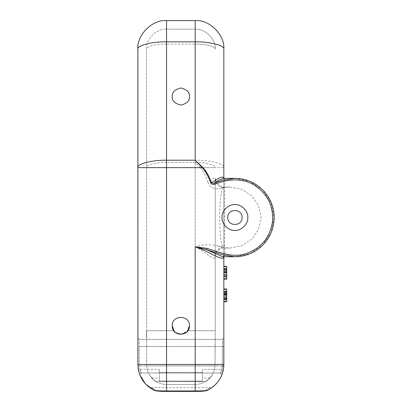 <?xml version="1.0" encoding="UTF-8"?>
<svg xmlns="http://www.w3.org/2000/svg" width="412" height="412" viewBox="0 0 412 412"><rect width="100%" height="100%" fill="white"/><g stroke="black" fill="none" stroke-linecap="round" stroke-linejoin="round"><path stroke-width="0.31" stroke-dasharray="2.06 1.54" d="M227.738 217.495C227.342 208.256 242.457 208.256 242.065 217.495C242.457 226.734 227.342 226.734 227.738 217.495M189.448 96.532C189.937 92.468 187.074 89.6 180.853 87.936C174.631 89.6 171.768 92.468 172.257 96.532C171.768 92.468 174.631 89.6 180.853 87.936C187.074 89.6 189.937 92.468 189.448 96.532C189.937 100.595 187.074 103.458 180.853 105.127C174.631 103.458 171.768 100.595 172.257 96.532C171.768 92.468 174.631 89.6 180.853 87.936C187.074 89.6 189.937 92.468 189.448 96.532C189.937 100.595 187.074 103.458 180.853 105.127C174.631 103.458 171.768 100.595 172.257 96.532C171.768 100.595 174.631 103.458 180.853 105.127C187.074 103.458 189.937 100.595 189.448 96.532M223.834 266.688L223.834 278.816L223.834 266.688L223.834 278.816L223.834 266.688L223.834 278.816L223.834 266.688L223.834 278.816L223.834 266.688L223.834 278.816L223.834 266.688L223.834 278.816L223.834 266.688L223.834 278.816L223.834 266.688L223.834 278.816L223.834 266.688L223.834 278.816L223.834 266.688L223.834 278.816L223.834 266.688L226.698 266.688L226.698 278.816L223.834 278.816L226.698 278.816L226.698 276.643L223.834 276.643L223.834 268.866L223.834 276.643L223.834 274.155L223.834 276.643L226.698 276.643L226.698 274.31L223.834 274.31L226.698 274.31L226.698 272.131L223.834 272.131L226.698 272.131L226.698 268.866L223.834 268.866L226.698 268.866L226.698 266.688L223.834 266.688L226.698 266.688L226.698 278.816L223.834 278.816L226.698 278.816L226.698 266.688L223.834 266.688L226.698 266.688L226.698 278.816L223.834 278.816L226.698 278.816L226.698 270.2L223.834 270.2L226.698 270.2L226.698 278.816L226.698 266.688L223.834 266.688L226.698 266.688L223.834 266.688L226.698 266.688L226.698 278.816L223.834 278.816L226.698 278.816L223.834 278.816L226.698 278.816L226.698 266.688L223.834 266.688L226.698 266.688L226.698 274.644L223.834 274.644L226.698 274.644L226.698 266.688L223.834 266.688L226.698 266.688L226.698 278.816L223.834 278.816L226.698 278.816L226.698 270.839L223.834 270.839L226.698 270.839L226.698 278.816L223.834 278.816L226.698 278.816L226.698 266.688L223.834 266.688L226.698 266.688L226.698 269.175L223.834 269.175L226.698 269.175L226.698 266.688L226.698 278.816L223.834 278.816L226.698 278.816L226.698 266.688L223.834 266.688L226.698 266.688L223.834 266.688L226.698 266.688L226.698 278.816L223.834 278.816L226.698 278.816L223.834 278.816L226.698 278.816L226.698 266.688L223.834 266.688L226.698 266.688L226.698 274.644L226.698 266.688L223.834 266.688L226.698 266.688L226.698 278.816L223.834 278.816L226.698 278.816L226.698 266.688L223.834 266.688L226.698 266.688L226.698 278.816L223.834 278.816L226.698 278.816L223.834 278.816L226.698 278.816L226.698 268.866L226.698 276.643L223.834 276.643L226.698 276.643L223.834 276.643L226.698 276.643L226.698 274.31L223.834 274.31L226.698 274.31L226.698 272.131L223.834 272.131L226.698 272.131L226.698 268.866L223.834 268.866L226.698 268.866L223.834 268.866L226.698 268.866L226.698 266.688L223.834 266.688L226.698 266.688L226.698 278.816L226.698 266.688L226.698 271.977L226.698 266.688L223.834 266.688L226.698 266.688L223.834 266.688L226.698 266.688L226.698 276.643L226.698 274.155L226.698 276.643L223.834 276.643L226.698 276.643L223.834 276.643L226.698 276.643L226.698 278.816L223.834 278.816M226.698 277.008L226.698 272.718L223.834 272.729L223.834 266.379L223.834 279.13L223.834 266.379L223.834 279.13L223.834 266.379L223.834 279.13L223.834 268.557L223.834 276.952L223.834 268.557L223.834 276.952L223.834 272.729L226.698 272.718L226.698 266.379L223.834 266.379L226.698 266.379L226.698 272.816L223.834 272.816L226.698 272.816L226.698 277.008L223.834 277.008M223.834 289.301L226.698 289.301L226.698 294.59L223.834 294.59L223.834 289.301L223.834 301.435L223.834 289.301L223.834 301.435L223.834 289.301L223.834 301.435L223.834 289.301L223.834 299.256L223.834 289.301L223.834 294.59L226.698 294.59L226.698 301.435L226.698 289.301L226.698 294.59L223.834 294.59L226.698 294.59L226.698 289.301L223.834 289.301L223.834 301.435L223.834 288.992L223.834 301.744L223.834 288.992L223.834 301.744L223.834 288.992L223.834 301.435L223.834 289.301L223.834 301.435L223.834 289.301L223.834 301.435L223.834 289.301L226.698 289.301L223.834 289.301L226.698 289.301L223.834 289.301L226.698 289.301L226.698 299.256L226.698 296.769L226.698 299.256L223.834 299.256L223.834 296.769L223.834 299.256L226.698 299.256L223.834 299.256L226.698 299.256L226.698 301.435L223.834 301.435L226.698 301.435L223.834 301.435L226.698 301.435L226.698 294.199L223.834 294.199L226.698 294.199L226.698 301.435L223.834 301.435L226.698 301.435L226.698 291.171L223.834 291.171L223.834 292.932L223.834 288.992L223.834 301.744L223.834 291.171L226.698 291.171L226.698 292.932L223.834 292.932L226.698 292.932L226.698 291.31L223.834 291.31L226.698 291.31L226.698 288.992L223.834 288.992L226.698 288.992L226.698 295.389L223.834 295.389L226.698 295.389L226.698 301.744L223.834 301.744L226.698 301.744L226.698 299.328L223.834 299.328L226.698 299.328L226.698 297.804L223.834 297.804L226.698 297.804L226.698 299.565L223.834 299.565L226.698 299.565L226.698 295.394L223.834 295.394L226.698 295.394L226.698 291.171L226.698 301.435L223.834 301.435L226.698 301.435L226.698 299.256L223.834 299.256L226.698 299.256L226.698 289.301L223.834 289.301L226.698 289.301L226.698 301.435L223.834 301.435L226.698 301.435L226.698 289.301L223.834 289.301L226.698 289.301L226.698 294.59L223.834 294.59L226.698 294.59L226.698 289.301L223.834 289.301L226.698 289.301L226.698 301.435L223.834 301.435L226.698 301.435L226.698 296.769L223.834 296.769L226.698 296.769L223.834 296.769L226.698 296.769L226.698 301.435L223.834 301.435L226.698 301.435L226.698 291.48L223.834 291.48L226.698 291.48L226.698 289.301L223.834 289.301L226.698 289.301L226.698 301.435L223.834 301.435L226.698 301.435L226.698 299.256L223.834 299.256L226.698 299.256L226.698 296.923L223.834 296.923L226.698 296.923L226.698 294.745L223.834 294.745L226.698 294.745L226.698 292.726L223.834 292.726L226.698 292.726L226.698 294.745L223.834 294.745L226.698 294.745L226.698 291.48L223.834 291.48L226.698 291.48L226.698 289.301L226.698 301.435L226.698 289.301L223.834 289.301L226.698 289.301L223.834 289.301L226.698 289.301L223.834 289.301L226.698 289.301L226.698 301.435L223.834 301.435L226.698 301.435L223.834 301.435L226.698 301.435L223.834 301.435L226.698 301.435L226.698 296.769L223.834 296.769L226.698 296.769L226.698 301.435M224.942 254.992L223.834 256.341L222.727 256.743L224.942 254.992C224.298 248.508 224.308 183.046 224.998 179.483L223.834 178.108L223.834 256.743M198.656 391.338L207.736 390.195C217.969 384.654 223.335 376.068 223.834 364.44L223.834 49.255C225.112 45.583 209.358 41.504 195.18 41.839L195.18 160.222L166.525 160.222C152.347 159.892 136.593 163.971 137.871 167.638L138.072 367.803M141.203 373.004C139.647 368.256 139.647 368.256 141.203 373.004C139.647 368.256 139.647 368.256 141.203 373.004L141.203 373.004C140.801 372.896 140.183 370.517 139.344 365.866C140.178 370.517 140.801 372.891 141.203 373.004L220.502 373.004C222.058 368.256 222.058 368.256 220.502 373.004C222.058 368.256 222.058 368.256 220.502 373.004L220.502 373.004C220.904 372.896 221.522 370.517 222.362 365.866C221.527 370.517 220.904 372.891 220.502 373.004L141.203 373.004C140.095 373.205 139.653 373.854 139.874 374.956C138.236 369.966 138.236 369.966 139.874 374.956C139.421 374.714 138.767 371.712 137.912 365.944C138.767 371.717 139.421 374.719 139.874 374.956C139.653 373.854 140.095 373.205 141.203 373.004M202.344 372.433L159.362 372.433L202.344 372.433C202.344 368.446 202.344 368.446 202.344 372.433C202.344 368.446 202.344 368.446 202.344 372.433L202.344 381.059L159.362 381.059L202.344 381.059C202.344 377.031 202.344 377.031 202.344 381.059C202.344 377.031 202.344 377.031 202.344 381.059L202.344 372.433M159.362 372.433C159.362 368.446 159.362 368.446 159.362 372.433C159.362 368.446 159.362 368.446 159.362 372.433L159.362 381.059C159.362 377.031 159.362 377.031 159.362 381.059C159.362 377.031 159.362 377.031 159.362 381.059L159.362 372.433M137.912 365.944L139.344 365.866L137.912 365.944L137.871 364.44L166.525 364.44L166.525 384.494C159.181 384.252 153.48 381.064 149.432 374.93C147.893 372.371 146.991 369.348 146.724 365.866L146.672 346.528L146.724 365.866C146.991 369.348 147.893 372.371 149.432 374.93C153.207 379.509 155.422 381.723 156.081 381.563C150.133 376.867 150.133 376.867 156.081 381.563C150.133 376.867 150.133 376.867 156.081 381.563L205.516 381.625L156.081 381.563C155.422 381.723 153.207 379.509 149.432 374.93C153.48 381.064 159.181 384.252 166.525 384.494L195.18 384.494L166.525 384.494L166.525 167.638L195.18 167.638L195.18 364.44L166.525 364.44L166.525 390.978C159.65 390.931 155.463 390.669 153.97 390.195C145.616 384.916 145.616 384.916 153.97 390.195L156.478 390.761C149.793 386.554 149.793 386.554 156.478 390.761C149.793 386.554 149.793 386.554 156.478 390.761C157.693 391.137 161.041 391.349 166.525 391.385L195.18 391.385L166.525 391.385L166.525 390.978L195.18 390.978C202.045 390.931 206.232 390.669 207.736 390.195L205.222 390.761C204.022 391.137 200.67 391.349 195.18 391.385L195.18 364.44L223.834 364.44L223.793 365.944C222.938 371.717 222.284 374.719 221.831 374.956C223.469 369.966 223.469 369.966 221.831 374.956C222.053 373.854 221.61 373.205 220.502 373.004C221.61 373.205 222.053 373.854 221.831 374.956M205.624 381.563C211.572 376.867 211.572 376.867 205.624 381.563C211.572 376.867 211.572 376.867 205.624 381.563L205.624 381.563C206.283 381.723 208.498 379.509 212.273 374.93C213.813 372.371 214.714 369.348 214.982 365.866L215.033 364.44L214.982 365.866C214.714 369.348 213.813 372.371 212.273 374.93C208.498 379.509 206.283 381.723 205.624 381.563L156.081 381.563L205.624 381.563M175.244 332.273L179.081 334.168L184.215 333.668M178.221 333.941L179.102 334.173L178.221 333.941M179.879 334.297L180.853 334.353L186.93 331.835L189.448 325.758M195.18 162.446L166.525 162.446L166.525 44.063L195.18 44.063L195.18 162.446L195.18 44.063C205.104 43.832 216.135 46.685 215.234 49.255C216.135 39.331 205.104 28.299 195.18 29.195L166.525 29.195L195.18 29.195C205.104 28.299 216.135 39.331 215.234 49.255C216.135 46.685 205.104 43.832 195.18 44.063L166.525 44.063L166.525 162.446L195.18 162.446L195.18 167.638L215.234 167.638C216.135 165.068 205.104 162.215 195.18 162.446L200.371 167.638L166.525 167.638L166.525 41.839C152.347 41.504 136.593 45.583 137.871 49.255L137.871 167.638L195.18 167.638L195.18 160.222C209.358 159.892 225.112 163.971 223.834 167.638L195.18 167.638L195.18 364.44L166.525 364.44L166.525 167.638L166.525 364.44L195.18 364.44L195.18 246.803C202.673 244.496 210.218 244.213 217.804 245.954L229.675 248.148L241.53 245.856L251.696 239.315L258.602 229.391L261.053 217.557L258.607 205.732L251.717 195.808L241.55 189.257L229.675 186.955L221.357 188.099C215.491 189.896 211.078 188.289 208.117 183.273C212.19 178.638 214.564 176.913 215.234 178.108L215.234 337.469L215.234 178.108C215.28 180.719 216.269 182.943 218.206 184.782C219.843 185.843 219.529 186.445 223.525 186.955L221.357 188.099M223.834 49.255C225.112 35.077 209.358 19.318 195.18 20.6L166.525 20.6C152.347 19.318 136.593 35.077 137.871 49.255M139.308 339.37L222.398 339.37L223.834 337.933L222.398 339.37L222.398 346.528L222.398 339.37L139.308 339.37L137.871 337.933L139.308 339.37L139.308 346.528L139.308 339.37M234.819 178.36L249.816 181.357L262.532 189.85L271.034 202.55L274.026 217.572L271.039 232.548L262.532 245.248L249.821 253.746L234.819 256.743M224.998 179.483L223.525 178.36L224.004 178.432L223.834 178.108M223.834 256.341L223.793 256.743M222.65 372.577L223 371.294M223.273 370.064L223.695 367.247M222.362 365.866L139.344 365.866L139.308 346.528L139.344 365.866L223.793 365.944L223.834 364.44L222.398 364.44L222.398 346.528L222.362 365.866L222.398 364.44L223.834 364.44M138.329 369.533L139.874 374.956M186.44 332.288L187.836 330.769L215.234 330.769L215.234 337.469L215.234 330.769L187.836 330.769L180.853 334.353L179.787 334.287M146.466 330.769L173.869 330.769L146.466 330.769L146.466 337.469L146.466 330.769M215.033 346.528L215.033 364.44L215.234 337.469L215.033 346.528L146.672 346.528L146.466 49.255L146.672 346.528L215.033 346.528M200.371 167.638C203.25 170.656 205.83 175.867 208.117 183.273M217.804 245.954L222.727 248.148L223.005 246.891C218.509 243.404 218.602 188.861 223.397 187.759L223.525 186.955L229.675 186.955M195.18 384.494C202.524 384.252 208.225 381.064 212.273 374.93C208.225 381.064 202.524 384.252 195.18 384.494L195.18 364.44L215.033 364.44L195.18 364.44L195.18 384.494M166.525 162.446C156.601 162.215 145.57 165.068 146.466 167.638L166.525 167.638L166.525 162.446C156.601 162.215 145.57 165.068 146.466 167.638L166.525 167.638L166.525 162.446M223.005 246.891C218.18 248.318 215.589 251.469 215.234 256.341C215.002 262.578 205.114 251.253 195.18 246.803M166.525 44.063C156.601 43.832 145.57 46.685 146.466 49.255C145.57 39.331 156.601 28.299 166.525 29.195C156.601 28.299 145.57 39.331 146.466 49.255C145.57 46.685 156.601 43.832 166.525 44.063L166.525 29.195L166.525 44.063M223.397 187.759C218.35 186.425 215.631 183.206 215.234 178.108M156.884 390.88L157.616 390.998M158.641 391.106L159.913 391.204M161.355 391.276L166.525 391.385L166.525 390.978M205.222 390.761C211.912 386.554 211.912 386.554 205.222 390.761C211.912 386.554 211.912 386.554 205.222 390.761M156.879 390.967L153.97 390.195L156.478 390.761M226.698 294.838L223.834 294.838M226.698 297.989L223.834 297.989M226.698 298.015L223.834 298.015M226.698 288.992L226.698 301.744L226.698 288.992L226.698 301.744L226.698 288.992L226.698 294.199L226.698 288.992L223.834 288.992M226.698 291.171L223.834 291.171L226.698 291.171M226.698 291.794L223.834 291.794L226.698 291.794M223.834 293.967L223.834 298.18L223.834 293.967L226.698 293.967L223.834 293.967M226.698 298.18L223.834 298.18L226.698 298.19M226.698 299.812L223.834 299.812M226.698 298.669L223.834 298.669M226.698 292.319L223.834 292.319M226.698 292.726L223.834 292.726M226.698 291.578L223.834 291.578M226.698 292.448L223.834 292.448M226.698 295.229L223.834 295.229M226.698 298.772L223.834 298.772M226.698 299.565L223.834 299.565M226.698 298.324L223.834 298.324M226.698 275.566L226.698 271.353L226.698 275.566L223.834 275.566L223.834 271.353L223.834 275.566L223.834 271.353L223.834 275.566L226.698 275.566L226.698 271.353L223.834 271.353L226.698 271.353L226.698 275.566M226.698 269.175L223.834 269.175L226.698 269.175M226.698 271.353L223.834 271.353L226.698 271.353M226.698 272.584L223.834 272.584M226.698 272.62L223.834 272.62M226.698 275.669L223.834 275.669M226.698 271.977L223.834 271.977L226.698 271.977M226.698 272.224L223.834 272.224M226.698 275.371L223.834 275.371M226.698 274.155L223.834 274.155L226.698 274.155M226.698 275.401L223.834 275.401M226.698 278.558L226.698 266.379L226.698 279.13L226.698 278.558L223.834 278.558M226.698 276.89L223.834 276.89M226.698 279.13L223.834 279.13L226.698 279.13L226.698 268.557L223.834 268.557L226.698 268.557L226.698 276.952L223.834 276.952L226.698 276.952L226.698 266.379L226.698 272.759L223.834 272.759L226.698 272.759L226.698 279.13M226.698 272.394L223.834 272.394M226.698 272.909L223.834 272.909L226.698 272.909M226.698 270.73L223.834 270.73L226.698 270.73M226.698 275.314L223.834 275.314M226.698 272.744L223.834 272.744L226.698 272.744L226.698 276.952L226.698 269.489L223.834 269.489L226.698 269.489L226.698 268.557L226.698 272.744M226.698 272.718L223.834 272.718L226.698 272.729M226.698 276.952L223.834 276.952M226.698 268.557L223.834 268.557M226.698 276.643L223.834 276.643L226.698 276.643M139.308 346.528L223.834 346.528L139.308 346.528M166.525 20.6L166.525 41.839L195.18 41.839L195.18 20.6M137.871 364.44L139.308 364.44L137.871 364.44M146.724 365.866L214.982 365.866L146.724 365.866M146.672 364.44L166.525 364.44L146.672 364.44M195.18 44.063L195.18 29.195L195.18 44.063M195.18 391.385L195.18 390.978M226.698 299.256L223.834 299.256M226.698 293.828L223.834 293.828M226.698 293.54L223.834 293.54M226.698 294.41L223.834 294.41M226.698 296.63L223.834 296.63M138.447 370.151L138.684 371.202L138.952 369.991L140.075 369.44L159.362 369.44M222.964 371.444L222.753 369.991L221.63 369.44L202.344 369.44M151.781 378.036L159.362 378.036M209.924 378.036L202.344 378.036M220.487 373.03L141.218 373.03C140.028 373.396 139.586 374.05 139.884 374.987C139.586 374.05 140.028 373.396 141.218 373.03L220.487 373.03C221.677 373.396 222.12 374.05 221.821 374.987C222.12 374.05 221.677 373.396 220.487 373.03M138.741 371.444L138.386 369.837M223.258 370.151L223.319 369.837M215.234 256.341C214.575 251.454 221.378 247.313 222.727 248.148L229.675 248.148M147.923 386.235C148.083 386.693 149.319 387.151 151.642 387.604L210.058 387.604C212.381 387.151 213.622 386.693 213.782 386.235M162.915 391.354L161.154 391.292M159.542 391.204L158.12 391.101M166.525 391.4L195.18 391.4M203.549 391.101L204.934 390.952"/><path stroke-width="0.62" d="M227.738 217.495C227.342 226.734 242.457 226.734 242.065 217.495C242.457 208.256 227.342 208.256 227.738 217.495M189.448 96.532C189.937 92.468 187.074 89.6 180.853 87.936C174.631 89.6 171.768 92.468 172.257 96.532C171.768 100.595 174.631 103.458 180.853 105.127C187.074 103.458 189.937 100.595 189.448 96.532M172.257 325.758C171.783 314.67 189.922 314.67 189.448 325.758C189.922 314.67 171.783 314.67 172.257 325.758C171.783 314.67 189.922 314.67 189.448 325.758C189.922 314.67 171.783 314.67 172.257 325.758L174.168 331.166L175.244 332.273L174.178 331.176L172.257 325.758C171.783 336.841 189.922 336.841 189.448 325.758C189.922 336.841 171.783 336.841 172.257 325.758M234.819 178.36C240.69 178.375 246.283 179.627 251.608 182.109C259.653 185.977 265.74 191.863 269.875 199.768C272.945 205.84 274.361 212.273 274.129 219.066C273.429 230.967 268.469 240.701 259.251 248.261C252.056 253.833 243.914 256.661 234.814 256.743L223.005 254.889L206.551 249.693L195.18 246.803C209.857 251.567 223.876 262.64 223.834 256.341L223.834 364.44L195.18 364.44L195.18 246.803L206.963 248.379C220.147 252.51 234.217 258.715 247.864 252.999C262.037 247.21 270.251 236.74 272.507 221.589C273.547 206.324 267.748 194.346 255.11 185.663C243.08 177.531 227.578 178.947 214.956 184.21L214.539 182.887L223.005 180.214L234.819 178.36L223.525 178.36L218.844 180.214L214.539 182.887C213.473 183.484 212.504 183.458 211.634 182.82C218.968 177.526 223.036 175.955 223.834 178.108L223.834 49.255C225.112 35.077 209.358 19.318 195.18 20.6L195.18 41.839L166.525 41.839C152.347 41.504 136.593 45.583 137.871 49.255L137.871 167.638L166.525 167.638L166.525 364.44L195.18 364.44L195.18 390.978C202.055 390.931 206.242 390.669 207.736 390.195C217.969 384.654 223.335 376.068 223.834 364.44M177.51 333.674L178.221 333.941L177.51 333.674M210.81 183.124C208.184 176.022 205.32 170.862 202.225 167.638L195.18 160.222L202.596 167.282C205.856 170.517 208.863 175.697 211.634 182.82L210.81 183.124C211.85 184.494 213.231 184.859 214.956 184.21M137.912 365.944L137.871 167.638C136.593 163.971 152.347 159.892 166.525 160.222L195.18 160.222L195.18 41.839C209.358 41.504 225.112 45.583 223.834 49.255M202.596 167.282L202.225 167.638L166.525 167.638L166.525 20.6L195.18 20.6M206.963 248.379L206.551 249.693L222.727 256.743L234.814 256.743M139.884 374.987L145.621 384.036L153.97 390.195C155.52 391.029 159.707 391.431 166.525 391.4L195.18 391.4C202.019 391.415 206.206 391.014 207.736 390.195C216.089 384.916 216.089 384.916 207.736 390.195L204.934 390.952M221.831 374.956L222.011 374.493M222.022 374.467L222.65 372.577M223 371.294L223.273 370.064M223.695 367.247L223.793 365.944L222.362 365.866M138.072 367.803L138.329 369.533M153.97 390.195C145.616 384.916 145.616 384.916 153.97 390.195C155.473 390.669 159.66 390.931 166.525 390.978L166.525 364.44L137.871 364.44C138.37 376.068 143.737 384.654 153.97 390.195M166.525 20.6C152.347 19.318 136.593 35.077 137.871 49.255M189.448 325.758L187.836 330.769C188.253 331.665 185.92 332.86 180.837 334.353C175.77 332.85 173.447 331.655 173.869 330.769L175.244 332.273M186.44 332.288L184.215 333.668M195.216 391.385L198.656 391.338M156.483 390.761L156.884 390.88M157.616 390.998L158.641 391.106M159.913 391.204L161.355 391.276M223.834 301.435L226.698 301.435L226.698 301.744L223.834 301.744M226.698 301.435L226.698 288.992L223.834 288.992M226.698 289.301L223.834 289.301M223.834 279.13L226.698 279.13L226.698 266.379L223.834 266.379M226.698 266.688L223.834 266.688M226.698 276.643L223.834 276.643M226.698 278.816L223.834 278.816M247.792 217.495C248.369 223.876 241.278 230.967 234.902 230.39C228.521 230.967 221.429 223.876 222.006 217.495C221.429 211.114 228.521 204.022 234.902 204.599C241.278 204.022 248.369 211.114 247.792 217.495M166.525 390.978L166.525 391.385L166.525 390.978L195.18 390.978L195.18 391.385L195.18 390.978M224.004 178.432L223.834 178.108M138.386 369.837L138.447 370.151M223.319 369.837L223.258 370.151M166.525 391.4L162.915 391.354M161.154 391.292L159.542 391.204M158.12 391.101L156.879 390.967M195.18 391.4L203.549 391.101"/></g></svg>
